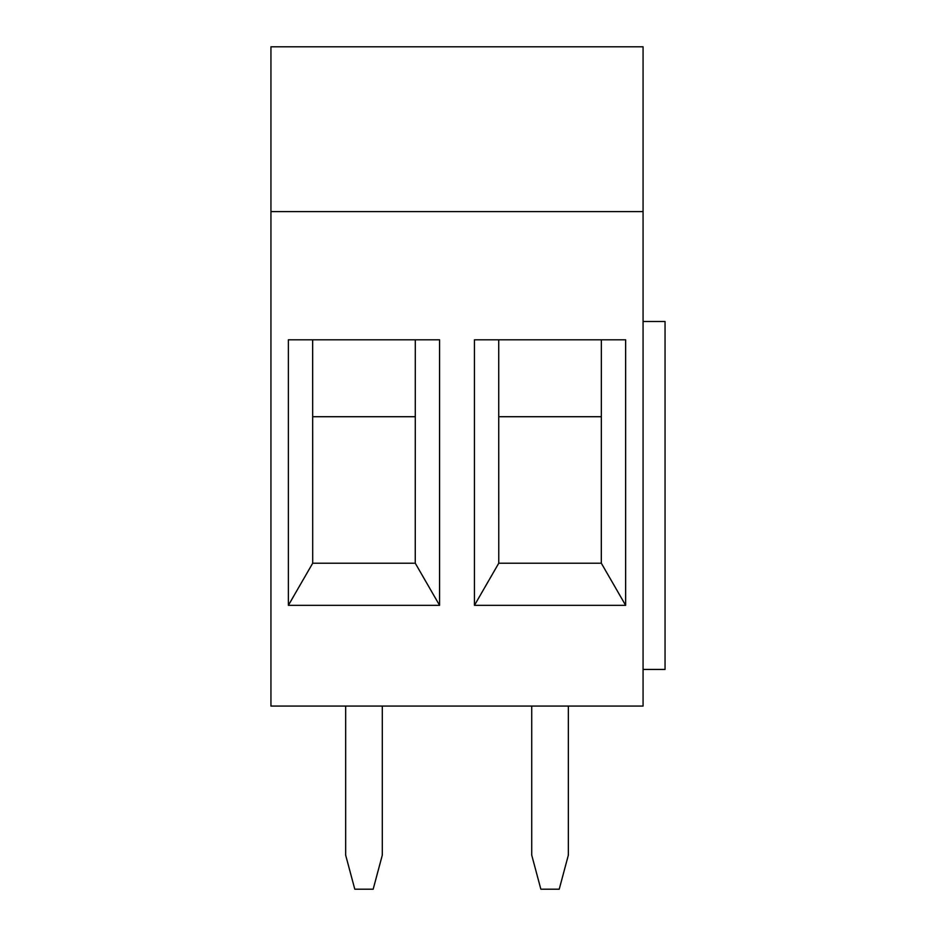 <?xml version="1.0" encoding="UTF-8"?>
<svg xmlns="http://www.w3.org/2000/svg" width="936" height="936" viewBox="0 0 936 936"><rect width="100%" height="100%" fill="white"/><g stroke="black" fill="none" stroke-linecap="round" stroke-linejoin="round"><path stroke-width="1.4" d="M345.665 706.072L345.665 855.141L354.791 889.2L373.171 889.2L382.297 855.141L382.297 706.072M568.351 706.072L568.351 855.141L559.225 889.2L540.856 889.2L531.73 855.141L531.73 706.072M643.067 669.439L665.051 669.439L665.051 321.493L643.067 321.493M625.634 605.335L601.333 563.226L498.759 563.226L474.447 605.335L474.447 339.803L625.634 339.803L625.634 605.335L474.447 605.335M439.581 605.335L439.581 339.803L288.382 339.803L288.382 605.335L439.581 605.335L415.268 563.226L312.694 563.226L288.382 605.335M270.949 706.072L643.067 706.072L643.067 211.618L270.949 211.618L270.949 706.072M601.322 416.719L498.771 416.719M415.256 563.226L415.303 339.803M415.256 416.719L312.706 416.719M601.322 563.226L601.357 339.803M498.724 339.803L498.771 563.226M312.659 339.803L312.706 563.226M270.949 211.618L270.949 46.8L643.067 46.8L643.067 211.618"/></g></svg>
